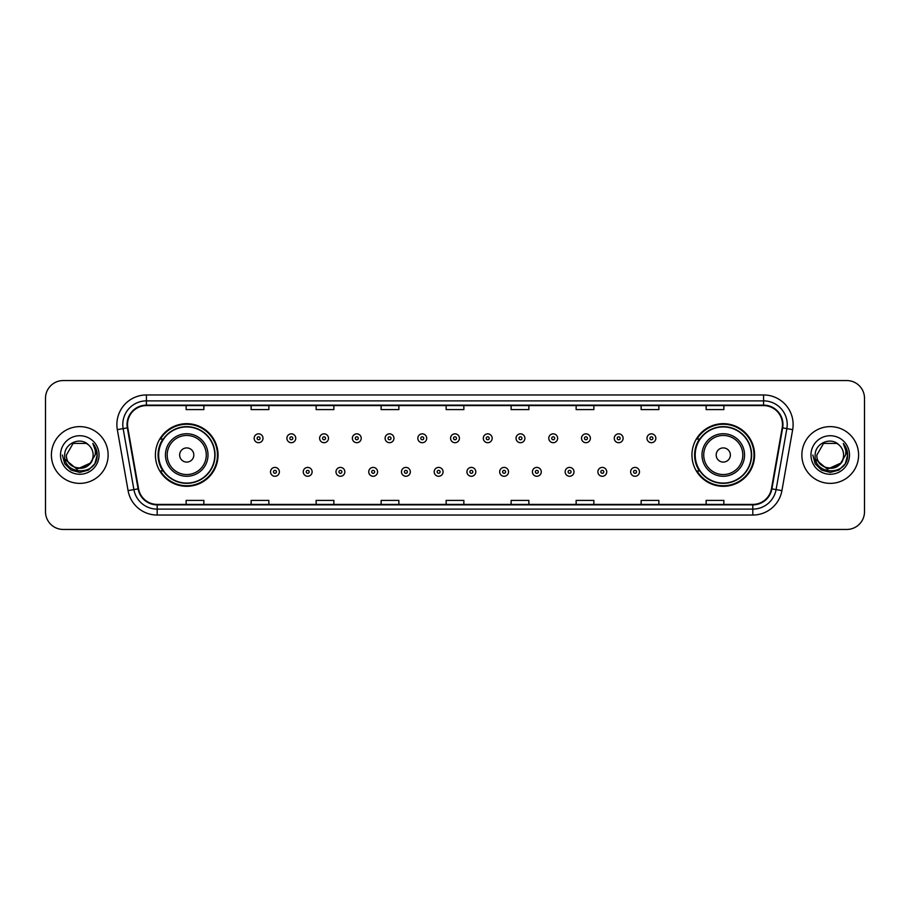 <?xml version="1.0" encoding="UTF-8"?>
<svg xmlns="http://www.w3.org/2000/svg" width="910" height="910" viewBox="0 0 910 910"><rect width="100%" height="100%" fill="white"/><g stroke="black" fill="none" stroke-linecap="round" stroke-linejoin="round"><path stroke-width="1.36" d="M691.953 455A31.315 31.315 0 0 0 723.268 486.315A31.315 31.315 0 0 0 754.595 455A31.315 31.315 0 0 0 723.268 423.685A31.315 31.315 0 0 0 691.953 455M155.405 455A31.315 31.315 0 0 0 186.732 486.315A31.315 31.315 0 0 0 218.047 455A31.315 31.315 0 0 0 186.732 423.685A31.315 31.315 0 0 0 155.405 455M162.924 470.959A28.654 28.654 0 0 1 162.924 439.041M699.46 470.959A28.654 28.654 0 0 1 699.46 439.041M45.5 398.273L45.5 511.727A17.722 17.722 0 0 0 63.222 529.449L846.778 529.449A17.722 17.722 0 0 0 864.5 511.727L864.5 398.273A17.722 17.722 0 0 0 846.778 380.551L63.222 380.551A17.722 17.722 0 0 0 45.5 398.273L45.5 511.727M51.404 455A28.369 28.369 0 0 0 79.773 483.369A28.369 28.369 0 0 0 108.131 455A28.369 28.369 0 0 0 79.773 426.631A28.369 28.369 0 0 0 51.404 455A28.369 28.369 0 0 0 79.773 483.369A28.369 28.369 0 0 0 108.131 455A28.369 28.369 0 0 0 79.773 426.631A28.369 28.369 0 0 0 51.404 455M801.869 455A28.369 28.369 0 0 0 830.227 483.369A28.369 28.369 0 0 0 858.596 455A28.369 28.369 0 0 0 830.227 426.631A28.369 28.369 0 0 0 801.869 455A28.369 28.369 0 0 0 830.227 483.369A28.369 28.369 0 0 0 858.596 455A28.369 28.369 0 0 0 830.227 426.631A28.369 28.369 0 0 0 801.869 455M127.514 424.504A18.905 18.905 0 0 1 146.43 405.598L763.57 405.598A18.905 18.905 0 0 1 782.19 427.791L771.441 488.772A18.905 18.905 0 0 1 752.82 504.402L157.18 504.402A18.905 18.905 0 0 1 138.559 488.772L127.809 427.791A18.905 18.905 0 0 1 127.514 424.504M127.047 424.504A19.383 19.383 0 0 0 127.343 427.871L138.093 488.852A19.383 19.383 0 0 0 157.18 504.868L752.82 504.868A19.383 19.383 0 0 0 771.908 488.852L782.657 427.871A19.383 19.383 0 0 0 763.57 405.132L146.43 405.132A19.383 19.383 0 0 0 127.047 424.504M117.333 429.645A29.541 29.541 0 0 1 146.43 394.963L763.57 394.963A29.541 29.541 0 0 1 792.667 429.645L781.917 490.626A29.541 29.541 0 0 1 752.82 515.037L157.18 515.037A29.541 29.541 0 0 1 128.082 490.626L117.333 429.645L123.146 428.61A23.637 23.637 0 0 1 146.43 400.878L763.57 400.878A23.637 23.637 0 0 1 786.854 428.61L776.093 489.591A23.637 23.637 0 0 1 752.82 509.122L157.18 509.122A23.637 23.637 0 0 1 133.906 489.591L123.146 428.61A23.637 23.637 0 0 1 122.793 424.504M846.778 380.551L63.222 380.551M63.222 529.449L846.778 529.449M864.5 511.727L864.5 398.273M771.908 488.852L776.093 489.591L786.854 428.61L792.667 429.645M446.139 405.598L446.139 409.602L463.861 409.602L463.861 405.598M381.131 405.598L381.131 409.602L398.864 409.602L398.864 405.598M316.134 405.598L316.134 409.602L333.868 409.602L333.868 405.598M251.137 405.598L251.137 409.602L268.86 409.602L268.86 405.598M186.14 405.598L186.14 409.602L203.863 409.602L203.863 405.598M511.136 405.598L511.136 409.602L528.869 409.602L528.869 405.598M576.132 405.598L576.132 409.602L593.866 409.602L593.866 405.598M641.14 405.598L641.14 409.602L658.863 409.602L658.863 405.598M706.137 405.598L706.137 409.602L723.86 409.602L723.86 405.598M463.861 504.402L463.861 500.398L446.139 500.398L446.139 504.402M398.864 504.402L398.864 500.398L381.131 500.398L381.131 504.402M333.868 504.402L333.868 500.398L316.134 500.398L316.134 504.402M268.86 504.402L268.86 500.398L251.137 500.398L251.137 504.402M203.863 504.402L203.863 500.398L186.14 500.398L186.14 504.402M528.869 504.402L528.869 500.398L511.136 500.398L511.136 504.402M593.866 504.402L593.866 500.398L576.132 500.398L576.132 504.402M658.863 504.402L658.863 500.398L641.14 500.398L641.14 504.402M723.86 504.402L723.86 500.398L706.137 500.398L706.137 504.402M90.01 463.577C82.912 473.166 65.725 467.035 66.419 455C65.6 472.233 93.946 472.233 93.127 455C93.946 472.233 65.6 472.233 66.419 455L73.096 443.432L86.45 443.432L88.52 444.91C80.33 436.311 64.542 443.397 64.69 455C63.188 475.623 96.619 476.158 97.165 456.001L97.188 455C97.142 450.621 95.686 446.776 92.82 443.454C95.004 447.037 95.766 450.882 95.118 455L90.01 463.577A13.354 13.354 0 0 0 93.127 455C93.946 472.233 65.6 472.233 66.419 455L73.096 443.432M93.127 455A13.354 13.354 0 0 0 88.52 444.91M90.863 462.872L76.929 469.185L65.111 459.334M60.504 455A19.269 19.269 0 0 0 79.773 474.269A19.269 19.269 0 0 0 99.042 455A19.269 19.269 0 0 0 79.773 435.731A19.269 19.269 0 0 0 60.504 455M92.82 443.454L97.188 455.512L96.369 449.722L97.188 455.512L96.369 449.722L97.188 455.512L92.945 443.602L97.188 455.5L92.945 443.602L97.188 455L94.856 463.713L88.486 470.083L79.773 472.415L71.06 470.083L64.69 463.713L62.358 455M92.945 443.602L97.188 455.512M193.819 455A7.087 7.087 0 0 0 186.732 447.913A7.087 7.087 0 0 0 179.634 455A7.087 7.087 0 0 0 186.732 462.087A7.087 7.087 0 0 0 193.819 455M208.003 455A21.271 21.271 0 0 0 186.732 433.729A21.271 21.271 0 0 0 165.449 455A21.271 21.271 0 0 0 186.732 476.271A21.271 21.271 0 0 0 208.003 455A21.271 21.271 0 0 1 186.732 476.271A21.271 21.271 0 0 1 165.449 455M214.794 455A28.073 28.073 0 0 0 186.732 426.926A28.073 28.073 0 0 0 158.658 455A28.073 28.073 0 0 0 186.732 483.073A28.073 28.073 0 0 0 214.794 455M217.456 455A30.724 30.724 0 0 1 160.467 470.959L163.311 470.959A28.335 28.335 0 0 0 215.056 455.068A28.335 28.335 0 0 0 163.311 439.041L160.467 439.041A30.724 30.724 0 0 1 217.456 455M730.366 455A7.087 7.087 0 0 0 723.268 447.913A7.087 7.087 0 0 0 716.181 455A7.087 7.087 0 0 0 723.268 462.087A7.087 7.087 0 0 0 730.366 455M744.551 455A21.271 21.271 0 0 0 723.268 433.729A21.271 21.271 0 0 0 701.997 455A21.271 21.271 0 0 0 723.268 476.271A21.271 21.271 0 0 0 744.551 455A21.271 21.271 0 0 1 723.268 476.271A21.271 21.271 0 0 1 701.997 455M751.341 455A28.073 28.073 0 0 0 723.268 426.926A28.073 28.073 0 0 0 695.206 455A28.073 28.073 0 0 0 723.268 483.073A28.073 28.073 0 0 0 751.341 455M754.003 455A30.724 30.724 0 0 1 697.014 470.959L699.858 470.959A28.335 28.335 0 0 0 751.603 455.068A28.335 28.335 0 0 0 699.858 439.041L697.014 439.041A30.724 30.724 0 0 1 754.003 455M843.581 455C844.4 472.233 816.054 472.233 816.873 455L823.55 443.432L836.904 443.432L838.974 444.91C830.784 436.311 814.996 443.397 815.144 455C813.642 475.623 847.073 476.158 847.619 456.001L847.642 455C847.597 450.621 846.141 446.776 843.274 443.454C845.458 447.037 846.22 450.882 845.572 455L840.465 463.577A13.354 13.354 0 0 0 843.581 455C844.4 472.233 816.054 472.233 816.873 455C816.054 472.233 844.4 472.233 843.581 455A13.354 13.354 0 0 0 838.974 444.91M840.465 463.577C833.378 473.166 816.179 467.035 816.873 455M841.318 462.872L827.383 469.185L815.565 459.334M810.958 455A19.269 19.269 0 0 0 830.227 474.269A19.269 19.269 0 0 0 849.496 455A19.269 19.269 0 0 0 830.227 435.731A19.269 19.269 0 0 0 810.958 455M843.274 443.454L847.642 455.512L846.823 449.722L847.642 455.512L846.823 449.722L847.642 455.512L843.399 443.602L847.642 455.5L843.399 443.602L847.642 455L845.31 463.713L838.94 470.083L830.227 472.415L821.514 470.083L815.144 463.713L812.812 455M843.399 443.602L847.642 455.512M263.013 438.279A4.436 4.436 0 0 1 258.577 442.704A4.436 4.436 0 0 1 254.152 438.279A4.436 4.436 0 0 1 258.577 433.842A4.436 4.436 0 0 1 263.013 438.279A4.436 4.436 0 0 0 258.577 433.842A4.436 4.436 0 0 0 254.152 438.279M295.75 438.279A4.436 4.436 0 0 1 291.314 442.704A4.436 4.436 0 0 1 286.889 438.279A4.436 4.436 0 0 1 291.314 433.842A4.436 4.436 0 0 1 295.75 438.279A4.436 4.436 0 0 0 291.314 433.842A4.436 4.436 0 0 0 286.889 438.279M328.487 438.279A4.436 4.436 0 0 1 324.051 442.704A4.436 4.436 0 0 1 319.626 438.279A4.436 4.436 0 0 1 324.051 433.842A4.436 4.436 0 0 1 328.487 438.279A4.436 4.436 0 0 0 324.051 433.842A4.436 4.436 0 0 0 319.626 438.279M361.224 438.279A4.436 4.436 0 0 1 356.788 442.704A4.436 4.436 0 0 1 352.363 438.279A4.436 4.436 0 0 1 356.788 433.842A4.436 4.436 0 0 1 361.224 438.279A4.436 4.436 0 0 0 356.788 433.842A4.436 4.436 0 0 0 352.363 438.279M393.962 438.279A4.436 4.436 0 0 1 389.525 442.704A4.436 4.436 0 0 1 385.101 438.279A4.436 4.436 0 0 1 389.525 433.842A4.436 4.436 0 0 1 393.962 438.279A4.436 4.436 0 0 0 389.525 433.842A4.436 4.436 0 0 0 385.101 438.279M426.699 438.279A4.436 4.436 0 0 1 422.263 442.704A4.436 4.436 0 0 1 417.826 438.279A4.436 4.436 0 0 1 422.263 433.842A4.436 4.436 0 0 1 426.699 438.279A4.436 4.436 0 0 0 422.263 433.842A4.436 4.436 0 0 0 417.826 438.279M459.436 438.279A4.436 4.436 0 0 1 455 442.704A4.436 4.436 0 0 1 450.564 438.279A4.436 4.436 0 0 1 455 433.842A4.436 4.436 0 0 1 459.436 438.279A4.436 4.436 0 0 0 455 433.842A4.436 4.436 0 0 0 450.564 438.279M492.173 438.279A4.436 4.436 0 0 1 487.737 442.704A4.436 4.436 0 0 1 483.301 438.279A4.436 4.436 0 0 1 487.737 433.842A4.436 4.436 0 0 1 492.173 438.279A4.436 4.436 0 0 0 487.737 433.842A4.436 4.436 0 0 0 483.301 438.279M524.899 438.279A4.436 4.436 0 0 1 520.475 442.704A4.436 4.436 0 0 1 516.038 438.279A4.436 4.436 0 0 1 520.475 433.842A4.436 4.436 0 0 1 524.899 438.279A4.436 4.436 0 0 0 520.475 433.842A4.436 4.436 0 0 0 516.038 438.279M557.637 438.279A4.436 4.436 0 0 1 553.212 442.704A4.436 4.436 0 0 1 548.775 438.279A4.436 4.436 0 0 1 553.212 433.842A4.436 4.436 0 0 1 557.637 438.279A4.436 4.436 0 0 0 553.212 433.842A4.436 4.436 0 0 0 548.775 438.279M590.374 438.279A4.436 4.436 0 0 1 585.949 442.704A4.436 4.436 0 0 1 581.513 438.279A4.436 4.436 0 0 1 585.949 433.842A4.436 4.436 0 0 1 590.374 438.279A4.436 4.436 0 0 0 585.949 433.842A4.436 4.436 0 0 0 581.513 438.279M623.111 438.279A4.436 4.436 0 0 1 618.686 442.704A4.436 4.436 0 0 1 614.25 438.279A4.436 4.436 0 0 1 618.686 433.842A4.436 4.436 0 0 1 623.111 438.279A4.436 4.436 0 0 0 618.686 433.842A4.436 4.436 0 0 0 614.25 438.279M655.848 438.279A4.436 4.436 0 0 1 651.423 442.704A4.436 4.436 0 0 1 646.987 438.279A4.436 4.436 0 0 1 651.423 433.842A4.436 4.436 0 0 1 655.848 438.279A4.436 4.436 0 0 0 651.423 433.842A4.436 4.436 0 0 0 646.987 438.279M270.52 471.846A4.436 4.436 0 0 1 274.945 467.41A4.436 4.436 0 0 1 279.381 471.846A4.436 4.436 0 0 1 274.945 476.271A4.436 4.436 0 0 1 270.52 471.846A4.436 4.436 0 0 0 274.945 476.271A4.436 4.436 0 0 0 279.381 471.846M303.257 471.846A4.436 4.436 0 0 1 307.682 467.41A4.436 4.436 0 0 1 312.119 471.846A4.436 4.436 0 0 1 307.682 476.271A4.436 4.436 0 0 1 303.257 471.846A4.436 4.436 0 0 0 307.682 476.271A4.436 4.436 0 0 0 312.119 471.846M335.995 471.846A4.436 4.436 0 0 1 340.42 467.41A4.436 4.436 0 0 1 344.856 471.846A4.436 4.436 0 0 1 340.42 476.271A4.436 4.436 0 0 1 335.995 471.846A4.436 4.436 0 0 0 340.42 476.271A4.436 4.436 0 0 0 344.856 471.846M368.732 471.846A4.436 4.436 0 0 1 373.157 467.41A4.436 4.436 0 0 1 377.593 471.846A4.436 4.436 0 0 1 373.157 476.271A4.436 4.436 0 0 1 368.732 471.846A4.436 4.436 0 0 0 373.157 476.271A4.436 4.436 0 0 0 377.593 471.846M401.469 471.846A4.436 4.436 0 0 1 405.894 467.41A4.436 4.436 0 0 1 410.33 471.846A4.436 4.436 0 0 1 405.894 476.271A4.436 4.436 0 0 1 401.469 471.846A4.436 4.436 0 0 0 405.894 476.271A4.436 4.436 0 0 0 410.33 471.846M434.195 471.846A4.436 4.436 0 0 1 438.631 467.41A4.436 4.436 0 0 1 443.068 471.846A4.436 4.436 0 0 1 438.631 476.271A4.436 4.436 0 0 1 434.195 471.846A4.436 4.436 0 0 0 438.631 476.271A4.436 4.436 0 0 0 443.068 471.846M466.932 471.846A4.436 4.436 0 0 1 471.369 467.41A4.436 4.436 0 0 1 475.805 471.846A4.436 4.436 0 0 1 471.369 476.271A4.436 4.436 0 0 1 466.932 471.846A4.436 4.436 0 0 0 471.369 476.271A4.436 4.436 0 0 0 475.805 471.846M499.67 471.846A4.436 4.436 0 0 1 504.106 467.41A4.436 4.436 0 0 1 508.531 471.846A4.436 4.436 0 0 1 504.106 476.271A4.436 4.436 0 0 1 499.67 471.846A4.436 4.436 0 0 0 504.106 476.271A4.436 4.436 0 0 0 508.531 471.846M532.407 471.846A4.436 4.436 0 0 1 536.843 467.41A4.436 4.436 0 0 1 541.268 471.846A4.436 4.436 0 0 1 536.843 476.271A4.436 4.436 0 0 1 532.407 471.846A4.436 4.436 0 0 0 536.843 476.271A4.436 4.436 0 0 0 541.268 471.846M565.144 471.846A4.436 4.436 0 0 1 569.58 467.41A4.436 4.436 0 0 1 574.005 471.846A4.436 4.436 0 0 1 569.58 476.271A4.436 4.436 0 0 1 565.144 471.846A4.436 4.436 0 0 0 569.58 476.271A4.436 4.436 0 0 0 574.005 471.846M597.881 471.846A4.436 4.436 0 0 1 602.318 467.41A4.436 4.436 0 0 1 606.742 471.846A4.436 4.436 0 0 1 602.318 476.271A4.436 4.436 0 0 1 597.881 471.846A4.436 4.436 0 0 0 602.318 476.271A4.436 4.436 0 0 0 606.742 471.846M630.619 471.846A4.436 4.436 0 0 1 635.055 467.41A4.436 4.436 0 0 1 639.48 471.846A4.436 4.436 0 0 1 635.055 476.271A4.436 4.436 0 0 1 630.619 471.846A4.436 4.436 0 0 0 635.055 476.271A4.436 4.436 0 0 0 639.48 471.846M763.57 394.963L763.57 405.132M123.146 428.61L127.343 427.871M157.18 515.037L157.18 504.868M752.82 504.868L752.82 515.037M128.082 490.626L138.093 488.852M782.657 427.871L786.854 428.61M146.43 394.963L146.43 405.132M776.093 489.591L781.917 490.626M206.274 455A19.542 19.542 0 0 0 186.732 435.458A19.542 19.542 0 0 0 167.19 455A19.542 19.542 0 0 0 186.732 474.542A19.542 19.542 0 0 0 206.274 455M742.81 455A19.542 19.542 0 0 0 723.268 435.458A19.542 19.542 0 0 0 703.726 455A19.542 19.542 0 0 0 723.268 474.542A19.542 19.542 0 0 0 742.81 455M257.109 438.279A1.479 1.479 0 0 0 258.577 439.757A1.479 1.479 0 0 0 260.055 438.279A1.479 1.479 0 0 0 258.577 436.8A1.479 1.479 0 0 0 257.109 438.279M289.846 438.279A1.479 1.479 0 0 0 291.314 439.757A1.479 1.479 0 0 0 292.792 438.279A1.479 1.479 0 0 0 291.314 436.8A1.479 1.479 0 0 0 289.846 438.279M322.572 438.279A1.479 1.479 0 0 0 324.051 439.757A1.479 1.479 0 0 0 325.53 438.279A1.479 1.479 0 0 0 324.051 436.8A1.479 1.479 0 0 0 322.572 438.279M355.31 438.279A1.479 1.479 0 0 0 356.788 439.757A1.479 1.479 0 0 0 358.267 438.279A1.479 1.479 0 0 0 356.788 436.8A1.479 1.479 0 0 0 355.31 438.279M388.047 438.279A1.479 1.479 0 0 0 389.525 439.757A1.479 1.479 0 0 0 391.004 438.279A1.479 1.479 0 0 0 389.525 436.8A1.479 1.479 0 0 0 388.047 438.279M420.784 438.279A1.479 1.479 0 0 0 422.263 439.757A1.479 1.479 0 0 0 423.741 438.279A1.479 1.479 0 0 0 422.263 436.8A1.479 1.479 0 0 0 420.784 438.279M453.521 438.279A1.479 1.479 0 0 0 455 439.757A1.479 1.479 0 0 0 456.479 438.279A1.479 1.479 0 0 0 455 436.8A1.479 1.479 0 0 0 453.521 438.279M486.259 438.279A1.479 1.479 0 0 0 487.737 439.757A1.479 1.479 0 0 0 489.216 438.279A1.479 1.479 0 0 0 487.737 436.8A1.479 1.479 0 0 0 486.259 438.279M518.996 438.279A1.479 1.479 0 0 0 520.475 439.757A1.479 1.479 0 0 0 521.953 438.279A1.479 1.479 0 0 0 520.475 436.8A1.479 1.479 0 0 0 518.996 438.279M551.733 438.279A1.479 1.479 0 0 0 553.212 439.757A1.479 1.479 0 0 0 554.69 438.279A1.479 1.479 0 0 0 553.212 436.8A1.479 1.479 0 0 0 551.733 438.279M584.47 438.279A1.479 1.479 0 0 0 585.949 439.757A1.479 1.479 0 0 0 587.428 438.279A1.479 1.479 0 0 0 585.949 436.8A1.479 1.479 0 0 0 584.47 438.279M617.207 438.279A1.479 1.479 0 0 0 618.686 439.757A1.479 1.479 0 0 0 620.154 438.279A1.479 1.479 0 0 0 618.686 436.8A1.479 1.479 0 0 0 617.207 438.279M649.945 438.279A1.479 1.479 0 0 0 651.423 439.757A1.479 1.479 0 0 0 652.891 438.279A1.479 1.479 0 0 0 651.423 436.8A1.479 1.479 0 0 0 649.945 438.279M276.424 471.846A1.479 1.479 0 0 0 274.945 470.368A1.479 1.479 0 0 0 273.478 471.846A1.479 1.479 0 0 0 274.945 473.314A1.479 1.479 0 0 0 276.424 471.846M309.161 471.846A1.479 1.479 0 0 0 307.682 470.368A1.479 1.479 0 0 0 306.204 471.846A1.479 1.479 0 0 0 307.682 473.314A1.479 1.479 0 0 0 309.161 471.846M341.898 471.846A1.479 1.479 0 0 0 340.42 470.368A1.479 1.479 0 0 0 338.941 471.846A1.479 1.479 0 0 0 340.42 473.314A1.479 1.479 0 0 0 341.898 471.846M374.636 471.846A1.479 1.479 0 0 0 373.157 470.368A1.479 1.479 0 0 0 371.678 471.846A1.479 1.479 0 0 0 373.157 473.314A1.479 1.479 0 0 0 374.636 471.846M407.373 471.846A1.479 1.479 0 0 0 405.894 470.368A1.479 1.479 0 0 0 404.415 471.846A1.479 1.479 0 0 0 405.894 473.314A1.479 1.479 0 0 0 407.373 471.846M440.11 471.846A1.479 1.479 0 0 0 438.631 470.368A1.479 1.479 0 0 0 437.153 471.846A1.479 1.479 0 0 0 438.631 473.314A1.479 1.479 0 0 0 440.11 471.846M472.847 471.846A1.479 1.479 0 0 0 471.369 470.368A1.479 1.479 0 0 0 469.89 471.846A1.479 1.479 0 0 0 471.369 473.314A1.479 1.479 0 0 0 472.847 471.846M505.585 471.846A1.479 1.479 0 0 0 504.106 470.368A1.479 1.479 0 0 0 502.627 471.846A1.479 1.479 0 0 0 504.106 473.314A1.479 1.479 0 0 0 505.585 471.846M538.322 471.846A1.479 1.479 0 0 0 536.843 470.368A1.479 1.479 0 0 0 535.364 471.846A1.479 1.479 0 0 0 536.843 473.314A1.479 1.479 0 0 0 538.322 471.846M571.059 471.846A1.479 1.479 0 0 0 569.58 470.368A1.479 1.479 0 0 0 568.102 471.846A1.479 1.479 0 0 0 569.58 473.314A1.479 1.479 0 0 0 571.059 471.846M603.796 471.846A1.479 1.479 0 0 0 602.318 470.368A1.479 1.479 0 0 0 600.839 471.846A1.479 1.479 0 0 0 602.318 473.314A1.479 1.479 0 0 0 603.796 471.846M636.522 471.846A1.479 1.479 0 0 0 635.055 470.368A1.479 1.479 0 0 0 633.576 471.846A1.479 1.479 0 0 0 635.055 473.314A1.479 1.479 0 0 0 636.522 471.846"/></g></svg>

